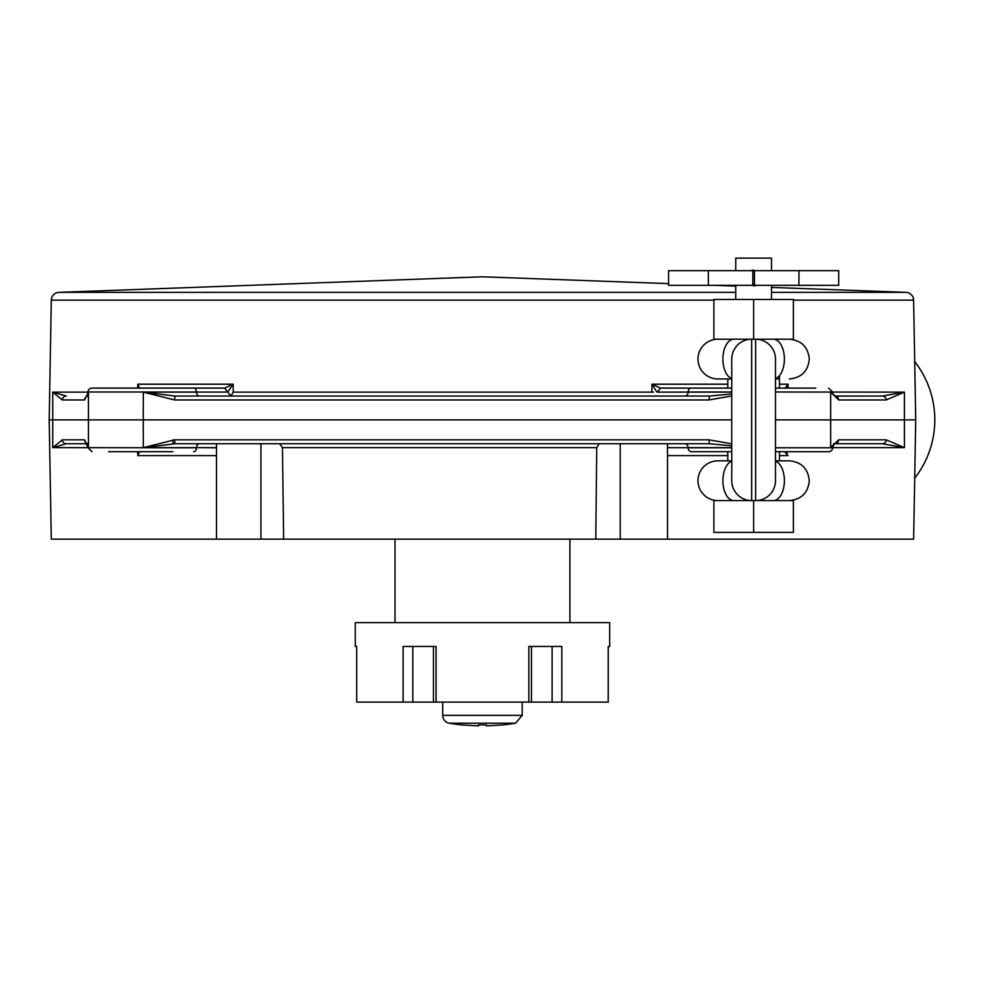 <?xml version="1.0" encoding="UTF-8"?>
<svg xmlns="http://www.w3.org/2000/svg" width="984" height="984" viewBox="0 0 984 984"><rect width="100%" height="100%" fill="white"/><g stroke="black" fill="none" stroke-linecap="round" stroke-linejoin="round"><path stroke-width="1.48" d="M752.834 285.323L838.676 285.323L838.676 270.661L752.834 270.661L752.834 285.323L668.579 285.323L668.579 270.661L752.834 270.661M754.433 285.323L754.433 270.661M486.44 725.885L486.44 724.937L486.44 725.885L502.332 724.974A200.736 200.736 0 0 0 515.567 723.215L449.356 723.215A7.946 7.946 0 0 1 442.714 715.368L522.209 715.368L522.209 702.109M462.591 723.215L449.356 723.215A200.736 200.736 0 0 0 462.591 724.974L478.482 725.885L478.482 724.937L486.44 724.937M478.482 725.885L478.482 724.937M561.827 702.109L528.851 702.109L528.851 646.463L561.827 646.463L561.827 702.109L608.223 702.109L608.223 646.463L609.662 646.463L609.662 622.614L355.261 622.614L355.261 646.463L356.7 646.463L356.7 702.109L403.096 702.109L403.096 646.463L436.072 646.463L436.072 702.109L433.464 702.109L433.464 646.463M552.11 702.109L552.11 646.463M531.458 646.463L531.458 702.109M433.464 702.109L403.096 702.109M412.813 646.463L412.813 702.109M528.851 702.109L436.072 702.109M395.014 539.146L395.014 622.614M569.908 622.614L569.908 539.146M651.888 392.136L651.937 384.191L656.734 391.89M787.114 388.102L788.049 384.191L788.135 388.102M422.37 443.747L279.591 443.747L282.469 447.646L283.626 539.146L913.644 539.146L915.673 422.493A75.522 75.522 0 0 0 915.673 417.265L915.723 419.897L915.673 417.228L915.723 419.897L775.49 419.897L775.49 480.709A19.877 19.877 0 0 1 755.614 500.585A19.877 19.877 0 0 0 775.49 480.709M771.518 287.414L905.969 292.346A7.946 7.946 0 0 1 913.632 300.145L915.673 417.228M452.345 443.747L504.202 443.747M544.386 443.747L599.072 443.747L596.734 447.646L282.469 447.646M785.355 451.693A3.973 3.247 -106.3 0 1 784.9 451.754L787.015 454.817L787.237 452.468M713.88 300.145L51.291 300.145A7.946 7.946 0 0 1 58.942 292.346L482.455 276.799L668.579 283.626M714.679 285.323L735.749 286.098M216.492 447.646L143.332 447.646L174.98 443.747L174.488 439.836L143.332 447.646L143.27 419.897L49.2 419.897L51.279 539.146L283.626 539.146M691.42 451.693L731.764 451.693L691.42 451.693A3.973 3.296 -90 0 1 688.124 447.72L667.496 447.683M595.787 539.146L596.734 447.646M667.496 443.747L667.496 539.146M731.764 443.833L708.984 439.836L709.476 443.747L174.98 443.747M709.476 443.747L731.764 445.813M731.764 461.201A19.877 10.984 90 0 0 722.883 480.709A19.877 10.984 90 0 0 733.867 500.585L751.641 500.585A19.877 19.877 0 0 1 731.764 480.709A19.877 19.877 0 0 0 751.641 500.585A19.877 19.877 0 0 1 731.764 480.709L731.764 419.897L143.27 419.897L143.332 392.136L196.517 392.136M216.492 455.604L137.76 455.604L139.58 451.705M172.987 451.693L108.584 451.693M193.663 451.693A3.973 2.854 -90 0 0 196.517 447.794L52.73 447.646L62.336 439.836A3.973 3.948 90 0 0 66.285 443.747L86.74 443.747M62.336 439.836L84.587 439.836A3.973 3.948 90 0 0 86.444 443.144M87.736 446.256L88.449 447.646L88.449 392.136L84.587 399.947L62.336 399.947A3.973 3.948 -90 0 1 66.285 396.048L52.73 392.136L52.73 447.646L66.285 443.747L87.059 443.747M137.76 455.604L137.674 451.693M62.336 399.947L52.73 392.136L88.006 392.136L87.748 393.502M84.587 399.947A3.973 3.948 -90 0 1 86.444 396.65M88.449 392.136L86.9 396.466M115.03 388.102L91.979 388.102A3.973 3.973 0 0 0 88.006 392.001L88.006 392.136M224.709 388.077L227.722 392.05L233.196 384.191L224.709 388.077L139.58 388.077L137.76 384.191L138.436 388.102M91.979 388.102L193.663 388.102A3.973 2.854 90 0 1 196.517 392.075L227.722 392.05L230.933 396.048L233.22 392.136L653.438 392.136M137.674 388.102L137.76 384.191L233.196 384.191L233.22 392.136M193.663 388.102L224.684 388.102M865.723 396.048L835.207 396.122L833.657 394.719A3.973 3.973 0 0 0 833.657 394.719L830.668 392.136L830.668 447.646L838.614 439.836A3.973 3.874 90 0 1 835.109 443.722M775.49 392.001L904.407 392.136L882.377 396.048L835.072 396.048M835.072 443.747L882.377 443.747L904.407 447.646L904.407 392.136L886.252 399.947A3.973 3.874 -90 0 0 882.377 396.048M660.584 388.102L731.764 388.102M775.49 388.102L815.834 388.102M779.463 384.191L788.049 384.191L785.183 388.102L779.463 388.102L779.463 375.642M731.764 378.951L717.853 378.951L727.791 378.951L727.791 388.102L660.535 388.065L651.937 384.191L727.791 384.191M657.472 392.001L660.535 388.065M657.472 392.136L688.124 392.075A3.973 3.296 -90 0 1 684.827 396.048M174.98 396.048L174.488 399.947L143.332 392.136L174.98 396.048L709.476 396.048L708.984 399.947L174.488 399.947M731.764 395.949L708.984 399.947M731.764 393.981L709.476 396.048M172.987 388.102L129.261 388.102M172.987 439.873L172.987 443.772M199.383 443.747A3.973 2.854 90 0 0 196.517 447.646L216.492 447.794M86.9 443.317L88.006 447.646L84.587 439.836M886.252 399.947L838.614 399.947L830.668 392.136L832.649 392.136A3.973 3.973 0 0 0 833.645 394.707L833.645 394.707M838.614 399.947A3.973 3.874 -90 0 0 835.109 396.06M789.402 500.585C801.48 499.405 808.098 492.787 809.279 480.709C808.098 468.642 801.48 462.013 789.402 460.832L775.49 460.832L779.463 460.832L779.463 451.693L785.429 451.693L775.49 451.693L828.663 451.693A3.973 3.973 90 0 0 832.636 447.794L830.668 447.646L834.739 443.747M779.463 451.693L826.56 451.693M833.522 443.747L882.377 443.747A3.973 3.874 90 0 0 886.252 439.836L904.407 447.646L832.649 447.646L833.657 445.076M915.723 419.897L915.673 422.517L915.723 419.897M914.702 361.595A94.599 94.599 0 0 1 914.702 478.187M753.633 500.585L753.633 532.381L713.88 532.381L713.88 500.585L773.399 500.585A19.877 10.984 -90 0 0 784.383 480.709A19.877 10.984 -90 0 0 775.49 461.201M717.853 378.951A19.877 19.877 0 0 1 697.988 359.086A19.877 19.877 0 0 1 717.853 339.209M717.853 500.585A19.877 19.877 0 0 1 697.988 480.709A19.877 19.877 0 0 1 717.853 460.832L731.764 460.832M775.49 419.897L775.49 359.086A19.877 19.877 0 0 0 755.614 339.209L751.641 339.209A19.877 19.877 0 0 0 731.764 359.086L731.764 419.897M753.633 532.381L793.375 532.381L793.375 500.585L755.614 500.585L755.614 339.209A19.877 19.877 0 0 1 775.49 359.086A19.877 19.877 0 0 0 755.614 339.209L793.375 339.209L793.375 299.456L713.88 299.456L713.88 339.209L751.641 339.209A19.877 19.877 0 0 0 731.764 359.086L731.764 359.086A19.877 19.877 0 0 1 751.641 339.209L733.867 339.209A19.877 10.984 90 0 0 722.883 359.086A19.877 10.984 90 0 0 731.764 378.594M775.49 359.086A19.877 19.877 0 0 0 755.614 339.209L773.399 339.209A19.877 10.984 -90 0 1 784.383 359.086A19.877 10.984 -90 0 1 775.49 378.594M775.49 378.951L779.463 378.951L775.49 378.951M727.791 460.832L727.791 451.693M735.749 299.456L735.749 285.323M735.749 270.661L735.749 258.115L771.518 258.115L771.518 270.661M753.633 270.047L750.558 270.661L756.696 270.661M750.558 285.323L756.708 285.323L753.633 285.938M753.633 299.456L753.633 339.209M798.934 285.323L798.934 270.661M708.332 270.661L708.332 285.323M913.632 300.145L793.375 300.145M688.124 392.136L731.764 392.136M731.764 392.001L688.124 392.001M905.969 292.346L771.518 292.346M735.749 292.346L58.942 292.346M684.827 443.747A3.973 3.296 -90 0 1 688.124 447.72M260.92 539.146L260.92 443.747M620.24 443.747L620.24 539.146M731.764 447.646L688.124 447.646M708.984 439.836L174.488 439.836M196.517 392.075A3.973 2.854 -90 0 0 199.383 396.048M691.42 388.102A3.973 3.296 90 0 0 688.124 392.075M88.006 392.001L196.517 392.001M838.614 439.836L886.252 439.836M688.124 447.794L731.764 447.794M775.49 447.794L832.636 447.794M788.098 455.604L779.463 455.604M727.791 455.604L667.496 455.604M751.641 500.585L751.641 339.209M442.714 702.109L442.714 715.368M515.567 723.215L522.209 715.368M216.492 443.747L216.492 539.146M51.291 300.145L49.2 419.897M832.636 392.001L828.663 388.102M88.006 447.794L91.979 451.693M789.402 339.209C801.48 340.39 808.098 347.008 809.279 359.086C808.098 371.152 801.48 377.782 789.402 378.951M771.518 299.456L771.518 285.323"/></g></svg>
